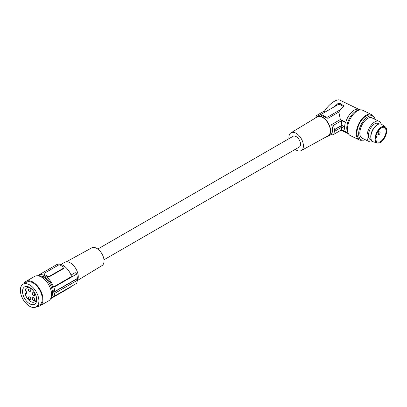 <?xml version="1.0" encoding="UTF-8"?>
<svg xmlns="http://www.w3.org/2000/svg" width="407" height="407" viewBox="0 0 407 407"><rect width="100%" height="100%" fill="white"/><g stroke="black" fill="none" stroke-linecap="round" stroke-linejoin="round"><path stroke-width="0.61" d="M43.997 273.997L44.373 274.384A1.409 0.814 180 0 1 43.961 273.809A1.409 0.814 180 0 1 44.373 273.234L58.328 265.176A1.409 0.814 0 0 1 60.322 265.176L63.512 267.017A1.409 0.814 180 0 1 63.924 267.597A1.409 0.814 180 0 1 63.512 268.172L49.557 276.226A1.409 0.814 0 0 1 47.563 276.226L45.966 275.305A13.253 7.652 60 0 1 47.563 276.384L49.557 276.648L63.512 268.595L63.899 267.74M50.702 298.57A13.253 7.652 -120 0 0 51.597 298.178A13.253 7.652 -120 0 0 53.449 296.199L53.887 296.454A13.813 7.977 60 0 0 54.716 293.132L54.914 293.249A14.097 8.14 -120 0 0 54.914 291.636L54.716 291.519A13.813 7.977 -120 0 0 53.887 287.245L53.449 286.991L71.591 276.521A13.253 7.652 60 0 0 56.487 264.754L38.344 275.224A13.253 7.652 60 0 1 53.449 286.991M51.597 298.178L69.739 287.703A13.253 7.652 -120 0 0 71.067 286.533M37.556 275.804A13.253 7.652 60 0 1 38.344 275.224M40.985 276.027A11.701 6.756 60 0 1 53.246 291.534A11.701 6.756 60 0 1 52.223 295.487M54.914 293.249L77.579 280.164L77.579 278.551L54.914 291.636M25.58 293.462A1.409 0.814 -120 0 0 26.236 293.503A1.409 0.814 -120 0 0 26.531 292.857L26.531 292.399A1.409 0.814 -120 0 0 25.58 290.7A0.565 0.326 -120 0 1 25.219 289.896A8.008 4.625 60 0 1 26.613 288.054A8.008 4.625 60 0 1 34.62 292.679A8.008 4.625 60 0 1 34.62 301.923A8.008 4.625 60 0 1 25.219 293.854A0.565 0.326 60 0 1 25.58 293.462L26.531 292.913M29.619 296.947A1.694 0.977 60 0 1 30.723 298.438A1.694 0.977 60 0 1 30.464 299.791A1.694 0.977 60 0 1 29.619 299.71A1.694 0.977 60 0 1 28.515 298.219A1.694 0.977 60 0 1 28.775 296.861A1.694 0.977 60 0 1 29.619 296.947M29.619 289.118A1.694 0.977 60 0 1 30.723 290.608A1.694 0.977 60 0 1 30.464 291.967A1.694 0.977 60 0 1 29.619 291.88A1.694 0.977 60 0 1 28.515 290.389A1.694 0.977 60 0 1 28.775 289.036A1.694 0.977 60 0 1 29.619 289.118M33.506 292.801A1.694 0.977 60 0 1 34.61 294.292A1.694 0.977 60 0 1 34.356 295.65A1.694 0.977 60 0 1 33.506 295.563A1.694 0.977 60 0 1 32.402 294.073A1.694 0.977 60 0 1 32.662 292.719A1.694 0.977 60 0 1 33.506 292.801M33.506 297.751A1.694 0.977 60 0 1 34.61 299.242A1.694 0.977 60 0 1 34.356 300.595A1.694 0.977 60 0 1 33.506 300.514A1.694 0.977 60 0 1 32.402 299.023A1.694 0.977 60 0 1 32.662 297.67A1.694 0.977 60 0 1 33.506 297.751M54.716 291.519L77.427 278.408A56.385 32.555 180 0 1 77.579 278.551M44.373 274.384L45.966 275.305A13.253 7.652 60 0 0 44.373 274.542M23.067 284.208L26.455 282.255A13.11 7.57 60 0 1 36.559 285.765A13.11 7.57 60 0 1 42.277 298.962A13.11 7.57 60 0 1 39.565 304.96L36.177 306.919A13.11 7.57 60 0 1 26.073 303.403A13.11 7.57 60 0 1 20.35 290.211A13.11 7.57 60 0 1 23.067 284.208A13.11 7.57 60 0 1 33.165 287.724A13.11 7.57 60 0 1 38.889 300.915A13.11 7.57 60 0 1 36.177 306.919M36.696 299.649A10.007 5.779 -120 0 0 32.331 289.575A10.007 5.779 -120 0 0 24.613 286.894A10.007 5.779 -120 0 0 22.543 291.478A10.007 5.779 -120 0 0 26.913 301.551A10.007 5.779 -120 0 0 34.626 304.233A10.007 5.779 -120 0 0 36.696 299.649M77.427 280.021L76.801 283.226L53.887 296.454M58.165 264.184L58.964 263.721A56.385 32.555 180 0 1 60.755 264.397M23.865 283.75A14.097 8.14 60 0 1 25.962 281.4A14.097 8.14 60 0 1 36.823 285.175A14.097 8.14 60 0 1 42.979 299.364A14.097 8.14 60 0 1 40.059 305.815A14.097 8.14 60 0 1 36.976 306.456M25.962 281.4L34.534 276.45A14.097 8.14 60 0 1 45.396 280.225A14.097 8.14 60 0 1 51.552 294.414A14.097 8.14 60 0 1 48.631 300.865L40.059 305.815M38.004 275.849A13.11 7.57 60 0 1 51.791 288.558A13.11 7.57 60 0 1 52.498 293.06A13.11 7.57 60 0 1 50.885 298.163M71.037 275.025L75.198 272.619A56.385 32.555 180 0 1 76.801 274.018L53.887 287.245M77.427 278.408L76.801 274.018M103.989 259.788L299.262 147.049A6.202 3.582 -120 0 0 300.549 144.21A6.202 3.582 -120 0 0 296.164 136.615A6.202 3.582 -120 0 0 293.06 136.304L97.787 249.048M60.953 264.453L64.652 262.317A11.279 6.512 60 0 1 70.289 262.876A11.279 6.512 60 0 1 77.584 280.016M77.396 280.535L101.994 265.618A10.256 5.922 -120 0 0 103.485 257.382A10.256 5.922 -120 0 0 96.805 248.402A10.256 5.922 -120 0 0 91.738 247.858L66.346 261.803M288.975 138.665A10.256 5.922 60 0 1 290.969 132.83A10.256 5.922 60 0 1 296.164 133.303A10.256 5.922 60 0 1 302.879 142.399A10.256 5.922 60 0 1 301.226 150.595A10.256 5.922 60 0 1 296.164 150.051A10.256 5.922 60 0 1 295.177 149.405M290.969 132.83L317.109 116.987A10.913 6.298 60 0 1 322.629 117.486A10.913 6.298 60 0 1 329.777 127.162A10.913 6.298 60 0 1 328.017 135.882L301.226 150.595M326.572 136.676A11.279 6.512 -120 0 0 328.271 136.162A11.279 6.512 -120 0 0 330.606 130.998A11.279 6.512 -120 0 0 322.629 117.191A11.279 6.512 -120 0 0 316.992 116.631A11.279 6.512 -120 0 0 315.7 117.842M331.527 124.628A11.279 6.512 60 0 1 331.527 133.837L333.475 134.529A13.253 7.652 60 0 0 334.34 131.232L334.595 131.313A13.533 7.814 60 0 0 334.595 129.701L334.34 129.619A13.253 7.652 60 0 0 333.475 125.32L331.527 124.628L340.354 119.536L338.868 112.052L328.083 118.279L325.656 117.75L323.916 116.443L321.662 115.512L321.845 114.158A1.409 0.814 180 0 1 322.232 113.736L334.101 106.883L338.08 103.439L340.074 103.459L344.068 106.003L340.171 109.824L338.868 112.052M340.171 109.824L327.813 116.957A1.409 0.814 180 0 1 325.819 116.957L322.232 114.886A1.409 0.814 180 0 1 321.845 114.158M315.786 117.715A13.253 7.652 60 0 1 316.519 115.532L317.719 116.656M341.738 126.959L341.626 129.823L345.385 131.644L345.782 131.369A13.253 6.955 115.8 0 0 347.715 133.389A13.253 6.955 115.8 0 0 348.387 133.638M324.745 110.78L316.519 115.532M324.918 112.052L324.176 111.696C328.235 104.619 336.793 98.346 339.911 100.163L359.269 109.539A13.253 6.955 -64.2 0 1 359.88 109.915M329.263 109.676L316.992 116.631M359.269 109.539A13.253 6.955 -64.2 0 0 345.782 122.166L340.354 119.536M334.101 106.883L338.08 104.584A1.409 0.814 -0 0 1 340.074 104.584L343.661 106.654L343.661 105.515M334.34 129.619L341.738 125.351L341.626 120.614L333.475 125.32M341.626 120.614L345.385 122.436A13.813 7.25 115.8 0 0 344.632 126.755L341.738 125.351M345.782 122.166L345.385 122.436M345.385 131.644A13.813 7.25 -64.2 0 1 344.632 128.363L344.454 128.49A14.097 7.397 -64.2 0 1 344.454 126.877L341.753 125.57L334.595 129.701M344.454 128.49L341.753 127.182L334.595 131.313M341.753 127.182L341.753 125.57M341.626 129.823L333.475 134.529M348.031 132.85A13.11 6.878 -64.2 0 1 346.774 128.088A13.11 6.878 -64.2 0 1 359.045 110.119M362.291 140.15A14.097 7.397 -64.2 0 1 359.203 139.896L350.351 135.607A14.097 7.397 -64.2 0 1 347.436 129.156A14.097 7.397 -64.2 0 1 352.864 114.876A14.097 7.397 -64.2 0 1 362.642 110.231L371.494 114.525A14.097 7.397 -64.2 0 1 373.606 116.789M359.203 139.896A14.097 7.397 -64.2 0 1 356.288 133.445A14.097 7.397 -64.2 0 1 361.716 119.165A14.097 7.397 -64.2 0 1 371.494 114.525M365.318 139.723A13.11 6.878 -64.2 0 1 361.365 139.845L359.635 139.006A13.11 6.878 -64.2 0 1 356.924 133.008A13.11 6.878 -64.2 0 1 358.943 124.664A13.11 6.878 -64.2 0 1 371.067 115.41L372.797 116.249A13.11 6.878 -64.2 0 1 375.152 119.429M361.365 139.845A13.11 6.878 -64.2 0 1 358.653 133.847A13.11 6.878 -64.2 0 1 363.7 120.569A13.11 6.878 -64.2 0 1 372.797 116.249M372.67 141.555A11.279 5.917 -64.2 0 1 369.291 141.646L362.164 138.197A11.279 5.917 -64.2 0 1 359.829 133.033A11.279 5.917 -64.2 0 1 364.173 121.612A11.279 5.917 -64.2 0 1 371.993 117.898L379.121 121.352A11.279 5.917 -64.2 0 1 381.145 124.064M369.291 141.646A11.279 5.917 -64.2 0 1 366.956 136.487A11.279 5.917 -64.2 0 1 371.296 125.066A11.279 5.917 -64.2 0 1 379.121 121.352M379.207 123.972L378.108 123.443A8.949 4.696 115.8 0 0 374.206 124.191A8.949 4.696 115.8 0 0 368.849 132.524A8.949 4.696 115.8 0 0 370.304 139.555L371.398 140.084M377.604 124.639L376.974 125.01A8.949 4.696 115.8 0 0 376.506 125.305A8.949 4.696 115.8 0 0 370.828 137.693L370.93 138.421A9.727 5.103 -64.2 0 1 377.604 124.639A9.727 5.103 -64.2 0 1 381.73 124.379L385.175 126.826A9.02 4.736 -64.2 0 1 385.627 127.238A9.02 4.736 -64.2 0 1 384.885 137.307A9.02 4.736 -64.2 0 1 377.335 142.999A9.02 4.736 -64.2 0 1 376.129 142.226A9.02 4.736 -64.2 0 1 377.258 131.466A9.02 4.736 -64.2 0 1 385.175 126.826M377.335 142.999L373.28 141.819A9.727 5.103 -64.2 0 1 371.978 140.98A9.727 5.103 -64.2 0 1 370.93 138.421M376.648 141.407A8.033 4.218 -64.2 0 1 377.482 132.133A8.033 4.218 -64.2 0 1 384.381 127.503A8.033 4.218 -64.2 0 1 385.108 128.057A8.033 4.218 -64.2 0 1 384.279 137.332A8.033 4.218 -64.2 0 1 377.375 141.962A8.033 4.218 -64.2 0 1 376.648 141.407M379.706 133.893A1.409 0.738 115.8 0 0 379.802 132.036A1.409 0.738 115.8 0 0 378.668 132.723A1.409 0.738 115.8 0 0 378.571 134.575A1.409 0.738 115.8 0 0 379.706 133.893M375.712 138.283A1.409 0.738 115.8 0 0 376.175 137.759A1.409 0.738 115.8 0 0 376.266 135.907A1.409 0.738 115.8 0 0 376.017 135.872M49.557 276.648L49.557 276.226M63.512 268.595L63.512 268.172M325.656 117.75L325.819 116.957M322.069 115.674L322.232 114.886M328.083 118.279L327.813 116.957M340.074 104.584L340.074 103.459M338.08 104.584L338.08 103.439M25.32 293.442L26.531 292.745M43.961 273.809L43.961 274.14M34.62 301.923L36.625 300.763M26.613 288.054L28.617 286.894M63.924 267.597L63.924 267.928M332.005 134.005L328.271 136.162M347.715 133.389L341.046 130.159M378.052 131.191L379.802 132.036M376.729 133.684L378.571 134.575"/></g></svg>
